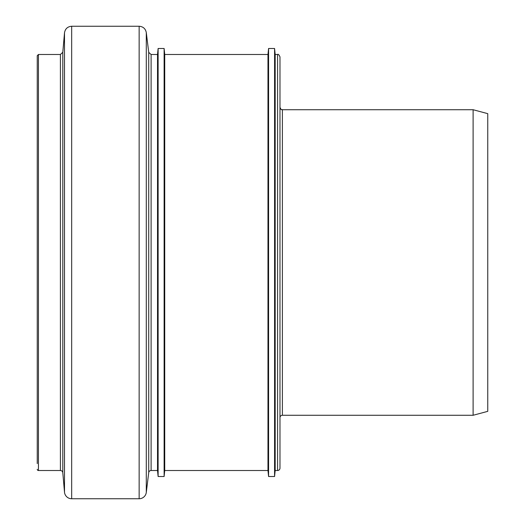 <?xml version="1.0" encoding="UTF-8"?>
<svg xmlns="http://www.w3.org/2000/svg" width="525" height="525" viewBox="0 0 525 525"><rect width="100%" height="100%" fill="white"/><g stroke="black" fill="none" stroke-linecap="round" stroke-linejoin="round"><path stroke-width="0.79" d="M268.577 262.5L268.577 476.516L274.575 476.516L274.575 48.484L268.577 48.484L268.577 262.5M151.108 54.488L151.108 470.512A2.402 2.402 0 0 0 148.726 472.618L148.726 52.382L151.108 54.488L157.52 54.488L158.123 48.484L164.122 48.484L164.122 476.516L164.725 470.512L164.725 54.488L267.973 54.488L267.973 470.512L268.577 476.516M274.575 48.484L275.179 54.488L275.179 470.512L274.575 476.516M279.983 262.5L279.983 468.11A2.402 2.402 0 0 1 277.581 470.512L277.581 54.488C278.138 53.858 278.939 54.659 279.983 56.89L279.983 262.5M279.983 417.677A2.402 2.402 0 0 1 282.384 415.275L473.104 415.275L473.104 109.725L282.384 109.725L282.384 415.275M473.104 109.725L487.751 113.649L487.751 411.351L473.104 415.275M37.249 61.405L37.249 463.595M37.249 469.311A1.201 1.201 0 0 0 38.45 470.512L38.45 54.488L37.249 55.689L37.249 262.5M38.45 54.488L60.408 54.488L60.408 470.512A2.402 2.402 0 0 1 62.797 472.703L64.503 492.174A7.206 7.206 0 0 0 71.676 498.75L139.145 498.75A7.206 7.206 0 0 0 146.291 492.424L146.291 32.576C145.497 28.672 143.115 26.565 139.145 26.25L139.145 498.75M157.52 54.488L157.52 470.512L158.123 476.516L164.122 476.516M158.123 48.484L158.123 476.516M60.408 54.488L62.797 52.297L62.797 472.703M62.797 52.297L64.503 32.826L64.503 492.174M64.503 32.826C65.198 28.783 67.594 26.591 71.676 26.25L71.676 498.75M267.973 54.488L268.577 48.484M275.179 470.512L277.581 470.512M275.179 54.488L277.581 54.488M282.384 109.725C281.466 108.859 281.761 111.346 279.983 107.323M38.45 470.512L60.408 470.512M71.676 26.25L139.145 26.25M148.726 52.382L146.291 32.576M148.726 472.618L146.291 492.424M151.108 470.512L157.52 470.512M164.725 54.488L164.122 48.484M164.725 470.512L267.973 470.512"/></g></svg>
